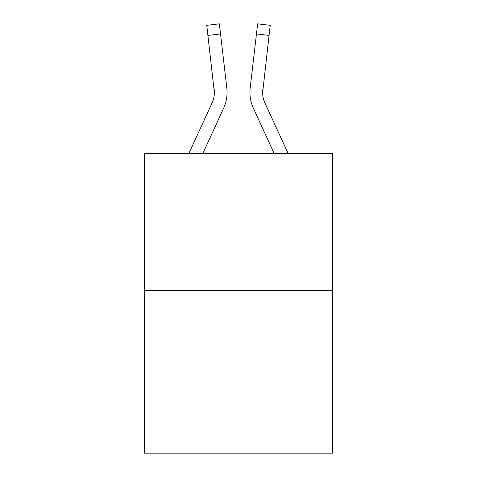 <?xml version="1.0" encoding="UTF-8"?>
<svg xmlns="http://www.w3.org/2000/svg" width="477" height="477" viewBox="0 0 477 477"><rect width="100%" height="100%" fill="white"/><g stroke="black" fill="none" stroke-linecap="round" stroke-linejoin="round"><path stroke-width="0.72" d="M332.469 290.612L332.469 153.475L144.531 153.475L144.531 453.15L332.469 453.15L332.469 290.612L144.531 290.612M188.862 153.475L212.05 103.026A25.394 25.394 0 0 0 214.37 92.723L206.756 25.317L219.366 23.85L220.541 33.939L207.924 35.405M227.07 92.788L227.064 93.104M202.838 153.475L223.588 108.333A38.094 38.094 -0.4 0 0 226.819 88.03L220.541 33.939M262.63 92.729L262.797 89.491A25.394 25.394 0.4 0 0 264.95 103.026L288.138 153.475L264.95 103.026A25.394 25.394 0 0 1 262.63 92.723L269.076 35.405L256.459 33.939L257.634 23.85L270.244 25.317L257.634 23.85L270.244 25.317L257.634 23.85L270.244 25.317L257.634 23.85L270.244 25.317L257.634 23.85L270.244 25.317L257.634 23.85L270.244 25.317L257.634 23.85L270.244 25.317L257.634 23.85L270.244 25.317L257.634 23.85L270.244 25.317L257.634 23.85L270.244 25.317L257.634 23.85L270.244 25.317L257.634 23.85L270.244 25.317L257.634 23.85L270.244 25.317L257.634 23.85L270.244 25.317L257.634 23.85L270.244 25.317L257.634 23.85L270.244 25.317L257.634 23.85L270.244 25.317L257.634 23.85L270.244 25.317L257.634 23.85L270.244 25.317L257.634 23.85L270.244 25.317L257.634 23.85L270.244 25.317L257.634 23.85L270.244 25.317L257.634 23.85L270.244 25.317L257.634 23.85L270.244 25.317L257.634 23.85L270.244 25.317L257.634 23.85L270.244 25.317L257.634 23.85L270.244 25.317L257.634 23.85L270.244 25.317L257.634 23.85L270.244 25.317L257.634 23.85L270.244 25.317L257.634 23.85L270.244 25.317L257.634 23.85L270.244 25.317L257.634 23.85L270.244 25.317L257.634 23.85L270.244 25.317L257.634 23.85L270.244 25.317L257.634 23.85L270.244 25.317L257.634 23.85L270.244 25.317L257.634 23.85L270.244 25.317L257.634 23.85L270.244 25.317L257.634 23.85L270.244 25.317L257.634 23.85L270.244 25.317L257.634 23.85L270.244 25.317L257.634 23.85L270.244 25.317L257.634 23.85L270.244 25.317L257.634 23.85L270.244 25.317L257.634 23.85L270.244 25.317L257.634 23.85L270.244 25.317L257.634 23.85L270.244 25.317L257.634 23.85L270.244 25.317L257.634 23.85L270.244 25.317L257.634 23.85L270.244 25.317L257.634 23.85L270.244 25.317L257.634 23.85L270.244 25.317L257.634 23.85L270.244 25.317L257.634 23.85L270.244 25.317L257.634 23.85L270.244 25.317L257.634 23.85L270.244 25.317L269.076 35.405M274.162 153.475L253.412 108.333A38.094 38.094 0.4 0 1 250.181 88.03L256.459 33.939M214.203 89.491L214.37 92.729L214.203 89.491A25.394 25.394 -0.4 0 1 212.05 103.026M226.641 86.504L226.819 88.03M249.93 92.788L249.996 94.667L249.93 92.788M250.181 88.03L250.359 86.504M270.244 25.317L257.634 23.85M206.756 25.317L219.366 23.85"/></g></svg>
